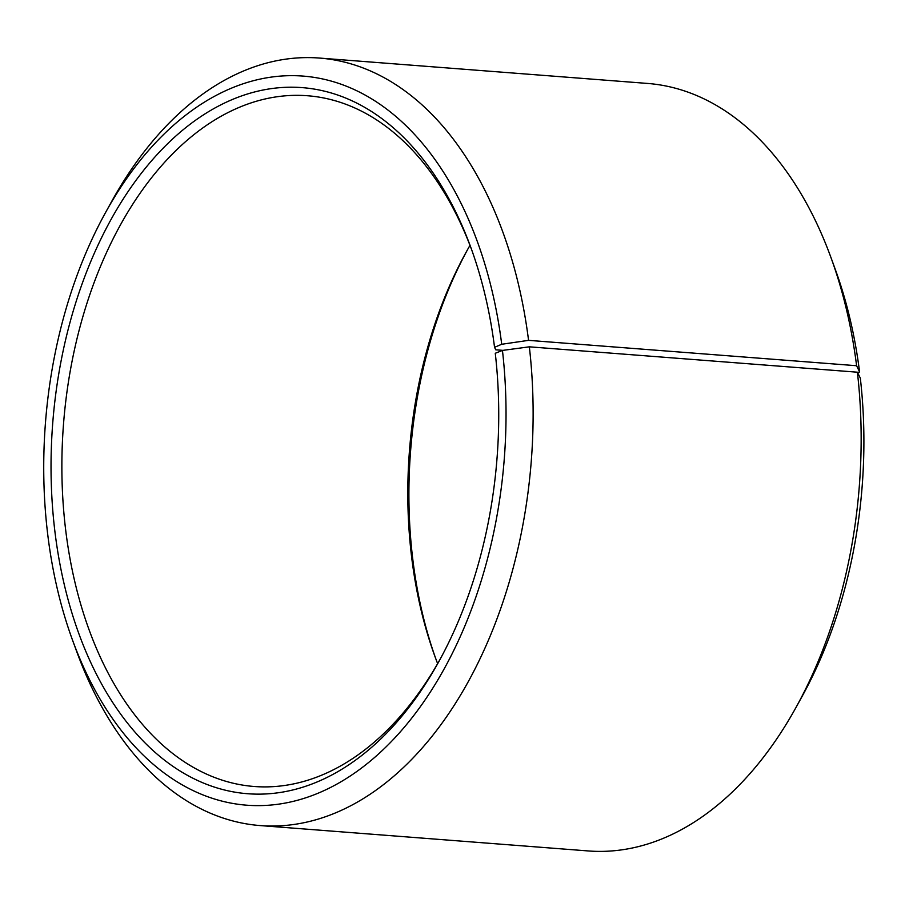 <?xml version="1.0" encoding="UTF-8"?>
<svg xmlns="http://www.w3.org/2000/svg" width="909" height="909" viewBox="0 0 909 909"><rect width="100%" height="100%" fill="white"/><g stroke="black" fill="none" stroke-linecap="round" stroke-linejoin="round"><path stroke-width="1.36" d="M439.967 659.525A346.409 218.001 94.4 0 1 254.122 786.49A346.409 218.001 94.4 0 1 63.494 424.31A346.409 218.001 94.4 0 1 307.56 95.752A346.409 218.001 94.4 0 1 471.669 249.782M857.392 372.201A384.893 242.226 94.4 0 1 795.989 707.475L801.988 696.612A365.645 230.113 94.4 0 0 860.323 378.11L857.392 372.201L529.345 346.829L502.45 350.431L495.269 353.271A354.101 222.841 94.4 0 1 438.774 661.718A354.101 222.841 94.4 0 1 105.978 691.635A354.101 222.841 94.4 0 1 146.588 166.699A354.101 222.841 94.4 0 1 470.817 247.43A354.101 222.841 94.4 0 1 494.541 347.306L495.735 349.806L502.95 350.363M437.638 663.638A346.409 218.001 94.4 0 1 435.104 656.9A346.409 218.001 94.4 0 1 466.453 251.623A346.409 218.001 94.4 0 1 469.987 245.362M435.956 659.218A354.101 222.841 94.4 0 1 467.658 249.475M502.45 350.431A365.645 230.113 94.4 0 1 352.056 774.798A365.645 230.113 94.4 0 1 72.55 640.186A365.645 230.113 94.4 0 1 105.637 212.388L111.637 201.525A384.893 242.226 94.4 0 1 319.468 58.062L647.526 83.435A384.893 242.226 94.4 0 1 830.815 257.156L835.076 268.814A365.645 230.113 94.4 0 1 859.584 371.951L856.608 365.725L528.561 340.352L501.711 344.272L494.541 347.306M857.664 372.758L859.584 371.951M795.989 707.475A384.893 242.226 94.4 0 1 588.157 850.938L260.099 825.565A384.893 242.226 94.4 0 1 76.81 651.844L72.55 640.186M830.815 257.156A384.893 242.226 94.4 0 1 856.608 365.725M529.345 346.829A384.893 242.226 94.4 0 1 260.099 825.565M319.468 58.062A384.893 242.226 94.4 0 1 528.561 340.352M105.637 212.388A365.645 230.113 94.4 0 1 338.284 83.253A365.645 230.113 94.4 0 1 501.711 344.272"/></g></svg>
